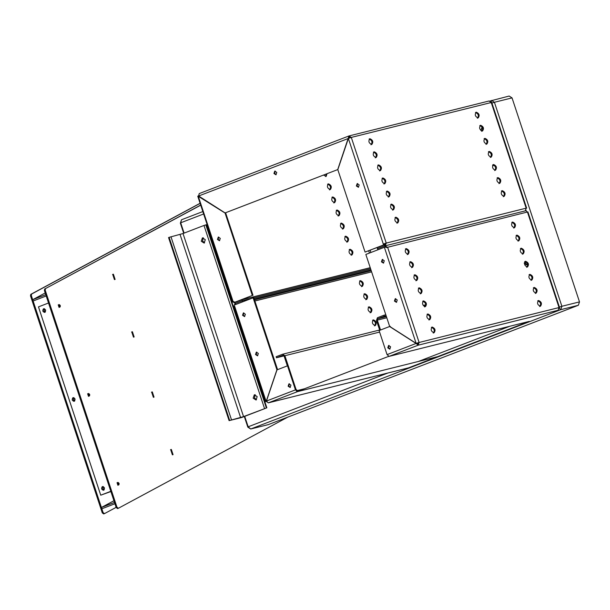 <?xml version="1.0" encoding="UTF-8"?>
<svg xmlns="http://www.w3.org/2000/svg" width="610" height="610" viewBox="0 0 610 610"><rect width="100%" height="100%" fill="white"/><g stroke="black" fill="none" stroke-linecap="round" stroke-linejoin="round"><path stroke-width="0.91" d="M169.123 237.351L168.558 237.564L229.101 420.641L243.558 416.607L266.852 407.815L206.302 224.739L203.992 225.456L183.015 233.531L169.123 237.351L229.665 420.427M266.852 407.815L241.69 417.507L229.101 420.641M257.191 396.622L256.048 400.007L253.165 398.17L254.317 394.777L257.191 396.622M205.296 239.692L204.144 243.085L201.269 241.247L202.413 237.854L205.296 239.692M255.201 394.685L254.477 397.842L256.467 399.771M203.298 237.763L202.573 240.919L204.571 242.849M30.5 295.827L31.308 295.522L31.59 294.05L30.782 294.363L30.5 295.827L102.282 512.88L103.677 513.925L104.485 513.62L103.677 513.925M31.308 295.522L103.09 512.568L102.282 512.88M116.113 507.36L104.485 513.62L103.09 512.568M200.118 203.374L31.59 294.05M200.088 203.275L30.782 294.363M45.209 292.96L32.688 299.701L33.245 300.959L46.329 295.919M45.773 294.66L32.688 299.701M113.925 500.741L101.405 507.474L101.961 508.74L115.046 503.7M114.489 502.442L101.405 507.474M200.72 205.181L44.675 289.018L44.393 290.482L116.175 507.528L117.57 508.58L118.371 508.267L117.57 508.58M44.393 290.482L45.193 290.177L45.475 288.705M45.193 290.177L116.975 507.223L116.175 507.528M287.829 417.103L118.371 508.267L116.975 507.223M118.706 484.988C117.333 484.386 117.044 483.516 117.837 482.373C119.209 482.975 119.499 483.844 118.706 484.988L118.767 484.965M59.887 307.143C58.514 306.54 58.232 305.663 59.025 304.527C60.39 305.122 60.68 305.999 59.887 307.143L59.948 307.12M89.296 396.065C87.924 395.463 87.642 394.586 88.435 393.45C89.8 394.052 90.089 394.922 89.296 396.065L89.357 396.042M134.139 336.972L133.468 337.139L131.737 331.909L132.408 331.741L134.139 336.972M115.107 279.433L114.436 279.601L112.713 274.37L113.384 274.203L115.107 279.433M154.033 397.125L153.362 397.293L151.631 392.062L152.302 391.894L154.033 397.125M173.065 454.663L172.394 454.831L170.663 449.6L171.334 449.433L173.065 454.663M170.525 449.745L171.334 449.433M151.501 392.207L152.302 391.894M112.575 274.508L113.384 274.203M131.607 332.046L132.408 331.741M88.488 396.37C89.281 395.234 88.999 394.357 87.626 393.755M59.086 307.448C59.879 306.304 59.589 305.435 58.217 304.832M117.898 485.293C118.691 484.157 118.409 483.28 117.036 482.678M200.682 205.074L44.675 289.018M284.031 355.882L276.49 357.765L276.147 356.713L282.59 354.235L284.893 355.706L296.048 389.447L297.322 390.545L304.52 388.753L297.154 390.591L296.14 389.706L288.179 365.649L287.508 365.817L295.469 389.874L266.448 401.045L268.255 402.882L408.532 367.845M276.49 357.765L282.933 355.279L284.085 356.019L287.348 365.878M282.59 354.235L379.649 330.01M379.748 330.307L376.492 320.456L377.407 317.741L383.85 315.263L384.193 316.308L377.758 318.786L377.293 320.143L380.556 330.002M425.734 304.809L423.226 305.435M385.802 314.775L383.85 315.263M425.574 305.984L424.133 306.342M386.145 315.82L384.193 316.308M387.06 354.623L416.081 343.453L418.185 345.184L416.752 343.285L416.081 343.453L389.607 326.518L379.107 330.559L387.06 354.623L389.096 356.377L529.129 321.432L509.899 326.236L418.3 361.494L437.629 356.644M512.034 97.882L579.5 301.889L561.886 306.281L494.413 102.282L512.034 97.882L509.152 96.044L489.944 101.054M202.825 211.563L181.513 219.768L180.697 222.802L203.626 213.98M387.83 373.046L248.171 426.802L244.709 416.34M526.018 210.198L526.178 210.671M184.106 233.104L180.697 222.802L180.362 223.161L183.709 233.264M244.305 416.5L247.835 427.16L248.171 426.802L250.71 428.998L560.735 309.674L578.349 305.274L268.324 424.606L250.71 428.998L247.835 427.16M491.919 103.082L494.413 102.282L491.538 100.436L491.08 102.152M559.179 308.325L560.735 309.674L561.886 306.281L559.393 307.089M180.362 223.161L181.513 219.768M579.5 301.889L578.349 305.274M101.634 488.945L103.647 490.234L104.447 487.863L102.434 486.574L101.634 488.945C101.786 486.223 102.732 485.865 104.447 487.863C104.287 490.585 103.349 490.951 101.634 488.945L103.647 490.234L104.447 487.863L102.434 486.574L101.634 488.945C101.786 486.223 102.732 485.865 104.447 487.863C104.287 490.585 103.349 490.951 101.634 488.945M104.112 489.921L102.938 488.625L103.273 486.566L102.938 488.625L104.112 489.921L102.938 488.625L103.273 486.566L102.938 488.625L104.112 489.921M42.814 311.1L44.827 312.389L45.628 310.017L43.615 308.729L42.814 311.1C42.974 308.378 43.912 308.019 45.628 310.017C45.475 312.739 44.53 313.098 42.814 311.1L44.827 312.389L45.628 310.017L43.615 308.729L42.814 311.1C42.974 308.378 43.912 308.019 45.628 310.017C45.475 312.739 44.53 313.098 42.814 311.1M45.292 312.068L44.118 310.772L44.461 308.721L44.118 310.772L45.292 312.068L44.118 310.772L44.461 308.721L44.118 310.772L45.292 312.068M72.224 400.023L74.237 401.311L75.038 398.94L73.025 397.651L72.224 400.023C72.376 397.301 73.322 396.942 75.038 398.94C74.877 401.662 73.94 402.02 72.224 400.023L74.237 401.311L75.038 398.94L73.025 397.651L72.224 400.023C72.376 397.301 73.322 396.942 75.038 398.94C74.877 401.662 73.94 402.02 72.224 400.023M74.702 400.999L73.528 399.695L73.863 397.644L73.528 399.695L74.702 400.999L73.528 399.695L73.863 397.644L73.528 399.695L74.702 400.999M117.753 484.858L117.181 483.12L117.753 484.858M58.941 307.013L58.362 305.274L58.941 307.013M88.343 395.936L87.771 394.197L88.343 395.936M100.742 495.19L110.806 491.309L48.533 303.002L38.468 306.876L100.742 495.19L110.806 491.309L48.533 303.002L38.468 306.876L100.742 495.19L110.806 491.309L48.533 303.002L38.468 306.876L100.742 495.19L110.806 491.309L48.533 303.002L38.468 306.876L100.742 495.19L110.883 491.538L100.742 495.19M117.333 483.112L117.959 484.729L117.333 483.112M58.522 305.267L59.139 306.876L58.522 305.267M87.924 394.19L88.549 395.806L87.924 394.19M385.55 247.256L387.625 247.271L384.735 245.944L377.483 248.735L377.834 249.78L385.2 246.951M417.842 344.131L418.3 342.782L419.108 342.469L416.119 343.331L384.369 247.309L365.847 254.439L389.645 326.396L416.119 343.331M389.096 356.377L418.185 345.184L558.12 310.269L559.034 307.562L527.551 212.356L525.957 210.694L384.925 245.883L385.078 246.989L386.816 247.576M512.591 222.032C510.844 224.549 511.477 226.462 514.489 227.789C516.235 225.281 515.602 223.359 512.591 222.032L512.453 222.078M516.914 235.109C515.168 237.625 515.801 239.539 518.82 240.866C520.566 238.358 519.926 236.436 516.914 235.109L516.777 235.155M521.237 248.186C519.491 250.702 520.124 252.616 523.144 253.943C524.89 251.434 524.257 249.513 521.237 248.186L521.1 248.232M525.561 261.271C523.815 263.779 524.455 265.693 527.467 267.02C529.213 264.511 528.58 262.59 525.561 261.271L525.423 261.309M529.892 274.347C528.146 276.856 528.779 278.77 531.79 280.097C533.537 277.588 532.904 275.667 529.892 274.347L529.747 274.386M534.215 287.424C532.469 289.933 533.102 291.847 536.114 293.174C537.86 290.665 537.227 288.743 534.215 287.424L534.078 287.462M538.538 300.501C536.792 303.01 537.425 304.931 540.445 306.25C542.183 303.742 541.55 301.82 538.538 300.501L538.401 300.539M432.162 327.036C430.416 329.545 431.057 331.466 434.068 332.793C435.814 330.277 435.182 328.363 432.162 327.036L432.025 327.082M427.839 313.959C426.093 316.468 426.725 318.389 429.745 319.716C431.491 317.2 430.851 315.286 427.839 313.959L427.701 314.005M423.515 300.882C421.769 303.391 422.402 305.313 425.422 306.639C427.16 304.123 426.527 302.209 423.515 300.882L423.378 300.928M406.214 248.575C404.468 251.084 405.101 253.005 408.12 254.332C409.867 251.816 409.234 249.902 406.214 248.575L406.077 248.621M410.538 261.652C408.791 264.16 409.432 266.082 412.444 267.409C414.19 264.892 413.557 262.979 410.538 261.652L410.4 261.698M414.869 274.729C413.122 277.237 413.755 279.159 416.767 280.486C418.513 277.969 417.88 276.055 414.869 274.729L414.724 274.774M419.192 287.806C417.446 290.314 418.079 292.236 421.091 293.562C422.837 291.046 422.204 289.132 419.192 287.806L419.055 287.851M416.79 343.163L418.3 342.782M418.368 342.767L417.941 342.972M381.456 261.842L383.469 263.131L384.277 260.76L382.264 259.471L381.456 261.842M394.434 301.073L396.447 302.362L397.247 299.99L395.234 298.702L394.434 301.073M383.659 263.04L382.127 261.675L382.744 259.395M396.63 302.27L395.105 300.905L395.722 298.625M387.777 347.86L389.79 349.149L390.598 346.777L388.578 345.489L387.777 347.86M389.607 326.518L390.278 326.35M389.981 349.057L388.448 347.692L389.066 345.405M526.926 264.717L524.608 262.208M524.47 263.749L526.605 264.839L527.589 264.107M418.185 345.184L419.108 342.469L387.625 247.271L527.909 211.891L559.568 307.631M527.551 212.356L526.979 211.723M295.469 389.874L297.497 391.635L437.431 356.72L529.228 321.394M384.735 245.944L377.483 248.735L377.14 247.683L384.384 244.892L384.735 245.944L377.483 248.735L384.735 245.944M511.782 222.345C514.802 223.672 515.435 225.586 513.689 228.102M516.106 235.422C519.125 236.749 519.758 238.662 518.012 241.179M520.437 248.499C523.449 249.825 524.082 251.739 522.335 254.256M524.76 261.576C527.772 262.902 528.405 264.816 526.659 267.332M529.083 274.652C532.095 275.979 532.728 277.893 530.99 280.409M533.407 287.729C536.419 289.056 537.059 290.97 535.313 293.486M537.73 300.806C540.75 302.133 541.383 304.047 539.636 306.563M431.361 327.349C434.373 328.668 435.006 330.589 433.26 333.098M427.038 314.272C430.05 315.591 430.683 317.513 428.937 320.021M422.707 301.195C425.727 302.514 426.359 304.436 424.613 306.944M405.414 248.888C408.425 250.207 409.058 252.128 407.312 254.637M409.737 261.964C412.749 263.284 413.382 265.205 411.636 267.714M414.06 275.041C417.072 276.361 417.705 278.282 415.967 280.791M418.384 288.118C421.396 289.437 422.036 291.359 420.29 293.867M234.309 305.213L234.957 303.589L242.2 300.799L251.244 298.549L242.2 300.799L242.544 301.851L235.208 304.718M253.859 297.893L370.583 268.774L253.859 297.893M361.494 286.677C363.24 284.168 362.607 282.247 359.587 280.928M365.817 299.754C367.563 297.245 366.93 295.324 363.918 294.005M370.14 312.831C371.887 310.322 371.254 308.401 368.242 307.082M374.471 325.908C376.21 323.399 375.577 321.478 372.565 320.159M297.497 391.635L268.408 402.829L266.105 401.357L234.621 306.159M234.004 305.839L265.67 401.578L266.784 401.258M234.591 304.954L253.112 297.825L276.909 369.79L266.341 400.983L267.012 400.816M242.551 315.309L243.352 312.938L245.365 314.226L244.564 316.598L242.551 315.309M255.521 354.54L256.33 352.168L258.343 353.457L257.542 355.828L255.521 354.54M276.909 369.79L277.58 369.622L253.783 297.657L253.112 297.825M243.84 312.854L243.222 315.141L244.747 316.506M256.81 352.092L256.192 354.372L257.725 355.737M266.448 401.045L277.009 369.858L287.508 365.817M288.126 386.214L288.934 383.842L290.947 385.131L290.139 387.502L288.126 386.214M289.414 383.766L288.797 386.046L290.329 387.411M268.408 402.829L408.342 367.921L437.53 356.69L408.441 367.891M234.957 303.589L242.2 300.799L251.244 298.549L242.2 300.799L234.957 303.589L234.606 302.545L241.857 299.754L242.2 300.799L234.957 303.589L235.635 304.558M254.202 298.938L370.933 269.818M308.271 286.105L310.681 285.175L307.905 286.159M362.302 286.372C359.282 285.045 358.649 283.124 360.396 280.615C363.407 281.942 364.04 283.856 362.302 286.372L362.439 286.326M366.625 299.449C363.606 298.122 362.973 296.201 364.719 293.692C367.731 295.019 368.371 296.933 366.625 299.449L366.762 299.403M370.949 312.526C367.937 311.199 367.296 309.278 369.042 306.769C372.062 308.096 372.695 310.01 370.949 312.526L371.086 312.48M375.272 325.603C372.26 324.276 371.627 322.354 373.373 319.846C376.385 321.173 377.018 323.087 375.272 325.603L375.409 325.557M348.371 138.47L383.286 244.038L386.237 243.085L385.322 245.792L384.971 244.747L385.428 243.39L386.237 243.085L351.291 137.418L491.225 102.51L490.981 102.884L491.225 102.51L489.075 100.985L348.989 135.946L351.291 137.418L348.371 138.47L337.81 169.656L365.07 252.083L383.591 244.953L383.286 244.038L383.957 243.87L384.262 244.785L383.591 244.953M395.837 217.19C398.849 218.517 399.481 220.431 397.743 222.94C394.723 221.621 394.091 219.699 395.837 217.19L395.699 217.236M391.513 204.114C394.525 205.44 395.158 207.354 393.412 209.863C390.4 208.544 389.767 206.622 391.513 204.114L391.376 204.159M387.19 191.037C390.202 192.356 390.835 194.277 389.088 196.786C386.077 195.467 385.444 193.545 387.19 191.037L387.045 191.082M382.859 177.96C385.878 179.279 386.511 181.2 384.765 183.709C381.753 182.39 381.113 180.469 382.859 177.96L382.722 178.006M378.535 164.883C381.555 166.202 382.188 168.124 380.442 170.632C377.422 169.313 376.789 167.392 378.535 164.883L378.398 164.929M374.212 151.806C377.224 153.125 377.864 155.047 376.118 157.555C373.099 156.236 372.466 154.315 374.212 151.806L374.075 151.852M369.889 138.729C372.901 140.048 373.533 141.97 371.787 144.478C368.775 143.159 368.143 141.238 369.889 138.729L369.751 138.767M476.257 112.187C479.277 113.513 479.91 115.427 478.164 117.944C475.152 116.617 474.519 114.703 476.257 112.187L476.12 112.232M480.588 125.263C483.6 126.59 484.233 128.504 482.487 131.02C479.475 129.694 478.842 127.78 480.588 125.263L480.444 125.309M484.912 138.34C487.924 139.667 488.557 141.589 486.81 144.097C483.799 142.77 483.166 140.857 484.912 138.34L484.775 138.386M502.213 190.648C505.225 191.975 505.858 193.896 504.112 196.405C501.1 195.078 500.467 193.164 502.213 190.648L502.068 190.694M497.882 177.571C500.901 178.898 501.534 180.819 499.788 183.328C496.776 182.001 496.136 180.087 497.882 177.571L497.745 177.617M493.559 164.494C496.578 165.821 497.211 167.742 495.465 170.251C492.445 168.924 491.812 167.01 493.559 164.494L493.421 164.54M489.235 151.417C492.247 152.744 492.888 154.665 491.141 157.174C488.122 155.847 487.489 153.933 489.235 151.417L489.098 151.463M525.835 210.74L525.248 210.885L526.171 208.17L386.237 243.085M490.547 102.61L491.66 102.289L526.651 208.101M492.766 165.112L494.13 165.6M480.993 130.578L482.174 127.093M494.435 165.409L492.56 165.577M482.091 126.956L480.893 130.494M359.191 184.914L358.39 187.285L356.37 185.997L357.178 183.625L359.191 184.914M384.262 244.785L365.07 252.083M357.666 183.541L357.041 185.829L358.573 187.194M385.428 243.39L383.957 243.87M199.211 193.599L348.989 135.946L199.211 193.599L198.631 196.001L225.113 212.928L337.704 169.595L348.989 135.946L349.286 137.014M276.765 172.409L275.956 174.788L273.943 173.499L274.752 171.12L276.765 172.409M225.113 212.928L337.704 169.595M275.232 171.044L274.614 173.331L276.147 174.696M350.491 137.73L349.339 136.991L348.943 138.234L198.631 196.001M325.679 176.557L326.22 174.109M329.491 189.908C331.238 187.4 330.597 185.478 327.585 184.159M333.815 202.985C335.561 200.476 334.928 198.555 331.909 197.236M351.116 255.293C352.862 252.784 352.222 250.862 349.21 249.543M346.793 242.216C348.531 239.707 347.898 237.786 344.886 236.466M342.462 229.139C344.208 226.63 343.575 224.709 340.563 223.39M338.138 216.062C339.884 213.553 339.251 211.632 336.24 210.313M235.544 303.444L233.241 301.973L198.296 196.313L225.075 213.05L252.327 295.476L233.813 302.606L233.508 301.691L233.241 301.973L234.042 301.66M220.286 238.373L219.478 240.752L217.465 239.463L218.273 237.084L220.286 238.373M233.813 302.606L252.327 295.476M253.005 295.309L225.616 212.806M225.075 213.05L225.746 212.882M218.754 237.008L218.136 239.295L219.669 240.66M370.239 267.729L241.857 299.754M327.021 173.797L326.106 176.481L323.635 175.1M328.393 183.846C331.405 185.173 332.038 187.087 330.292 189.596C327.28 188.276 326.647 186.355 328.393 183.846L328.256 183.892M332.717 196.923C335.729 198.25 336.362 200.164 334.623 202.672C331.604 201.353 330.971 199.432 332.717 196.923L332.58 196.969M350.018 249.231C353.03 250.558 353.663 252.471 351.917 254.988C348.905 253.661 348.272 251.739 350.018 249.231L349.881 249.276M345.695 236.154C348.706 237.481 349.339 239.394 347.593 241.911C344.581 240.584 343.948 238.662 345.695 236.154L345.55 236.2M341.364 223.077C344.383 224.404 345.016 226.318 343.27 228.834C340.258 227.507 339.617 225.586 341.364 223.077L341.226 223.123M337.04 210C340.052 211.327 340.693 213.241 338.946 215.757C335.927 214.43 335.294 212.509 337.04 210L336.903 210.046M199.264 195.947L198.593 196.115M396.935 223.252C398.681 220.744 398.048 218.822 395.028 217.503M392.611 210.175C394.357 207.667 393.717 205.745 390.705 204.419M388.288 197.099C390.026 194.59 389.393 192.668 386.382 191.342M383.957 184.022C385.703 181.513 385.07 179.592 382.058 178.265M379.633 170.945C381.38 168.436 380.747 166.515 377.735 165.188M375.31 157.868C377.056 155.359 376.423 153.438 373.404 152.111M370.987 144.791C372.733 142.282 372.1 140.361 369.08 139.034M477.355 118.256C479.102 115.74 478.469 113.826 475.457 112.499M481.686 131.333C483.433 128.817 482.792 126.903 479.78 125.576M486.01 144.41C487.756 141.894 487.123 139.98 484.104 138.653M503.311 196.717C505.049 194.201 504.417 192.287 501.405 190.96M498.98 183.641C500.726 181.124 500.093 179.21 497.081 177.884M494.657 170.564C496.403 168.047 495.77 166.133 492.758 164.807M490.333 157.487C492.079 154.97 491.446 153.057 488.427 151.73M384.384 244.892L384.971 244.747M509.899 326.236L418.3 361.494L296.155 391.971L387.754 356.713L509.899 326.236M231.51 419.832L170.968 236.749M240.607 417.56L180.057 234.484M243.558 416.607L183.015 233.531M264.534 408.532L203.992 225.456M266.379 407.938L205.837 224.861M284.893 355.706L379.611 332.076M386.793 317.772L377.293 320.143M377.758 318.786L386.412 316.628M559.034 307.562L419.108 342.469M524.859 262.956L524.188 263.123M254.5 299.846L371.231 270.726M371.612 271.869L254.881 300.997M491.225 102.51L526.171 208.17M370.224 267.691L240.996 299.929M370.895 252.494L370.14 250.222M368.692 250.779L369.439 253.051M529.129 321.432L437.53 356.69M558.463 308.096L559.385 307.821M265.922 401.411L266.86 401.06M197.762 196.237L232.753 302.049M197.945 196.046L198.868 195.772"/></g></svg>
